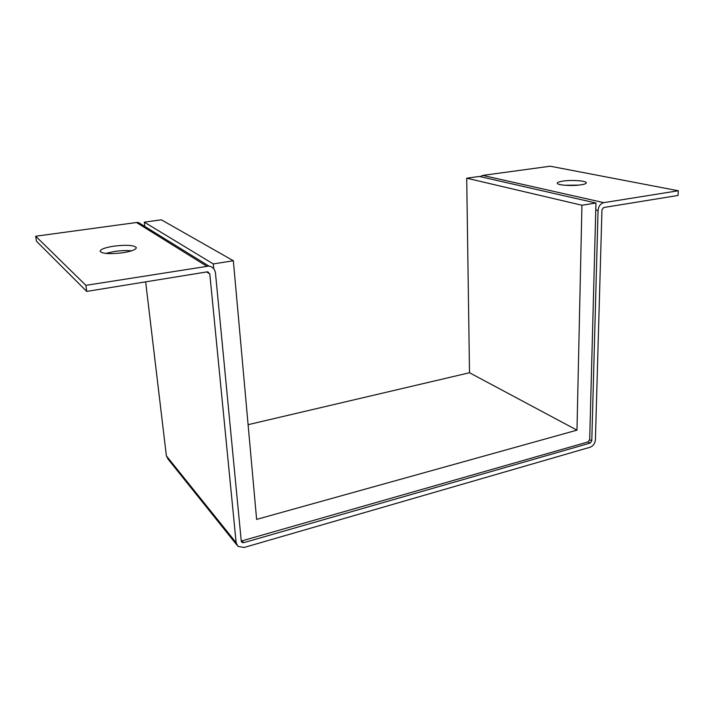 <?xml version="1.0" encoding="UTF-8"?>
<svg xmlns="http://www.w3.org/2000/svg" width="714" height="714" viewBox="0 0 714 714"><rect width="100%" height="100%" fill="white"/><g stroke="black" fill="none" stroke-linecap="round" stroke-linejoin="round"><path stroke-width="1.07" d="M580.848 184.855C584.391 184.31 586.212 183.641 586.328 182.846C586.819 180.812 571.7 179.732 562.9 181.115C559.285 181.659 557.411 182.338 557.277 183.15C556.679 185.149 571.941 186.292 580.848 184.855M564.613 185.256L578.849 185.113M122.754 252.765C131.474 251.328 136.008 249.632 136.338 247.678C134.223 245.17 126.753 244.661 113.945 246.143C105.136 247.544 100.522 249.257 100.094 251.274C102.209 253.791 109.76 254.282 122.754 252.765M105.663 253.416L114.624 251.435C121.041 250.534 126.673 250.337 131.519 250.837M86.733 291.419L85.885 285.35L35.7 236.227L36.459 241.225L86.733 291.419L207.105 271.882L207.863 271.882L209.8 273.962L236.138 542.72L237.976 546.389L244.108 547.468L590.076 447.25C593.218 445.982 594.994 443.501 595.405 439.797L601.947 209.88L603.669 207.524L678.05 195.449L678.3 190.754L550.208 166.219L482.718 175.403L480.12 176.635M85.885 285.35L208.89 266.063C212.683 266.822 214.878 269.151 215.476 273.034L241.27 541.257L241.832 542.363L243.652 542.685L590.192 443.073L591.79 440.833L598.064 210.514C598.519 206.23 600.429 203.615 603.812 202.651L678.3 190.754M236.807 544.925L168.022 459.075L166.38 455.871L145.647 281.86M142.978 225.312L138.471 222.527L136.481 222.509L35.7 236.227M233.344 260.744L161.364 219.823L144.299 222.152L213.281 263.939L233.344 260.744L256.621 519.39L576.974 430.149L581.937 205.248L466.715 178.188L479.362 176.456L595.958 203.017L589.684 439.699L591.79 440.833M213.754 268.776L213.281 263.939M144.808 226.445L144.299 222.152M589.684 439.699L588.086 441.93L241.252 541.06M581.937 205.248L595.958 203.017M576.974 430.149L469.5 372.744L466.715 178.188M469.5 372.744L248.097 424.678M588.086 441.93L590.192 443.073M243.652 542.685L242.287 541.007M598.064 210.514L595.771 209.97M236.138 542.72L166.38 455.871M206.649 271.963L209.8 273.962M206.533 266.09L136.481 222.509M482.718 175.403L603.812 202.651M138.471 222.527L208.89 266.063"/></g></svg>
